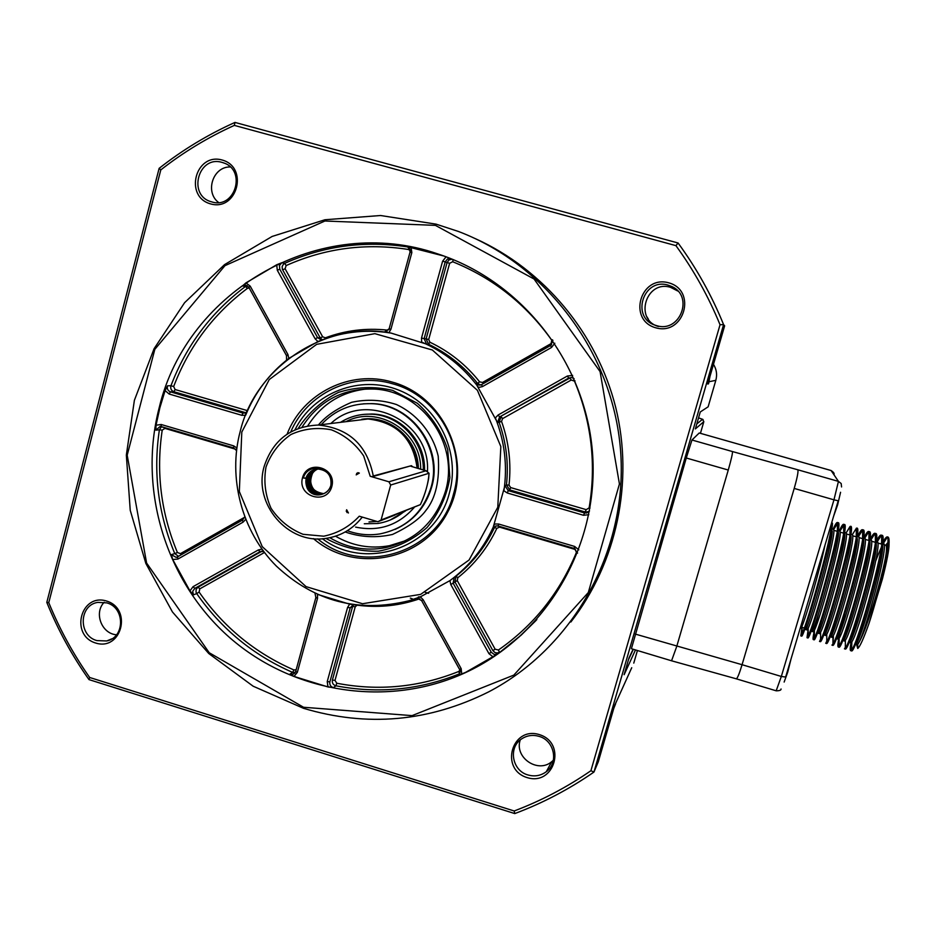 <?xml version="1.0" encoding="UTF-8"?>
<svg xmlns="http://www.w3.org/2000/svg" width="936" height="936" viewBox="0 0 936 936"><rect width="100%" height="100%" fill="white"/><g stroke="black" fill="none" stroke-linecap="round" stroke-linejoin="round"><path stroke-width="1.4" d="M425.295 592.383L428.641 593.284L425.26 592.394M703.053 419.539L698.56 417.854L702.573 419.293L703.825 421.68L700.444 433.321M635.474 649.935L624.125 674.704L628.91 658.172L633.099 649.221M703.825 421.68L695.354 428.934L700.268 411.969L708.131 406.821L715.818 380.332M709.266 378.846L708.447 383.865L707.768 384.029L724.639 325.822L723.587 324.605L593.95 772.06L598.315 761.728L614.543 705.756L631.73 667.719M671.522 660.781L631.402 648.707L686.275 457.996L691.961 440.002L699.227 432.994M514.777 813.583L88.99 679.606C71.955 655.516 57.892 629.776 46.8 602.398L159.132 168.351C182.473 149.971 207.757 134.655 234.983 122.417L678.073 242.986C696.571 268.281 711.734 295.483 723.587 324.605L720.041 324.745L590.909 770.726L593.95 772.06C569.158 789.247 542.763 803.088 514.777 813.583L514.18 810.985L89.68 677.488L88.99 679.606M614.332 706.458L616.321 701.754M635.251 634.07L742.072 664.7C739.381 673.534 737.474 678.249 736.363 678.834L671.557 660.793L676.716 646.495L728.267 470.036C731.285 459.412 732.689 453.258 732.467 451.561L691.961 440.002M46.8 602.398L48.766 602.644L160.805 169.896L159.132 168.351M234.983 122.417L234.339 125.389L675.932 245.641L678.073 242.986M677.851 291.049L670.597 287.352C646.156 279.595 633.836 319.574 658.464 326.512M675.932 245.641C693.775 270.2 708.482 296.572 720.041 324.745M514.18 810.985C541.265 800.725 566.842 787.316 590.909 770.726M234.339 125.389C207.991 137.311 183.479 152.147 160.805 169.896M48.766 602.644C59.588 629.144 73.23 654.088 89.68 677.488M655.808 327.811C627.366 320.159 640.271 274.786 668.69 282.812C697.32 290.452 684.181 336.001 655.808 327.811M527.05 777.57C499.496 769.228 511.816 725.915 539.347 734.608C567.052 742.938 554.521 786.415 527.05 777.57M210.6 203.896C183.865 196.712 195.378 152.439 222.101 159.998C248.988 167.17 237.276 211.606 210.6 203.896M95.612 643.009C69.685 635.17 80.695 592.851 106.599 601.041C132.678 608.868 121.481 651.339 95.612 643.009M475.277 238.621C543.828 269.474 597.121 333.274 615.748 407.558C634.023 481.923 616.742 562.957 570.855 622.019M520.24 739.955C514.121 757.364 537.744 773.733 551.713 761.693L553.387 760.219M776.178 690.803L781.326 676.459L742.072 664.7L794.208 488.428C797.238 477.805 798.443 471.604 797.858 469.802L838.445 481.385L831.11 470.539L699.204 432.982L831.074 470.515L834.046 474.88M781.045 688.978C781.209 690.16 779.594 690.78 776.213 690.815L736.304 678.822M104.188 602.269C93.682 612.881 101.638 633.824 116.532 634.783M230.186 166.947C212.893 166.573 204.621 192.137 218.626 202.515M656.581 325.623C680.062 333.321 694.337 295.881 671.451 286.381L668.164 285.164C643.079 277.22 630.443 318.24 655.715 325.354L656.581 325.623M436 224.125L458.476 231.484C548.613 265.789 614.812 356.101 620.825 454.241C626.851 552.415 572.539 648.192 488.58 691.915C428.758 721.785 367.064 727.249 303.521 708.318L253.141 686.205L208.763 653.527L172.435 611.945L145.852 563.437L130.233 510.307L126.337 455.071L134.386 400.327L154.089 348.695L184.603 302.691L224.558 264.619L272.107 236.457L324.967 219.749L380.542 215.514L436 224.125M106.798 602.878C125.178 607.569 125.085 637.556 106.704 640.961L96.911 640.598C78.179 635.766 78.893 605.065 97.835 602.375L106.798 602.878M222.148 162.431L223.458 162.841C246.858 170.059 235.053 209.465 211.817 201.907L211.477 201.802C187.258 195.636 198.256 154.861 222.148 162.431M538.996 736.339C554.381 740.399 558.956 762.676 546.285 771.72C540.774 775.768 534.655 776.845 527.939 774.949C511.957 770.702 508.002 747.15 521.879 738.738C527.144 735.392 532.853 734.584 538.996 736.339M303.556 707.265L209.231 652.743L146.613 563.062L127.191 455.212L154.826 349.339L224.956 265.66L324.897 221.013L435.392 225.365L534.046 279.01L600.081 371.592L619.433 483.959L588.299 592.546L513.852 675.102L412.062 715.63L303.556 707.265M159.179 407.768C187.013 289.903 320.72 213.162 437.779 253.913C522.978 281.549 587.129 364.712 592.722 455.972C598.443 547.244 545.407 635.895 465.391 672.656C388.042 708.224 293.483 693.389 229.741 637.673C166.035 581.841 137.767 489.949 159.179 407.768M536.024 620.486L521.176 635.123L497.858 653.878L465.742 672.305L457.411 675.722L459.202 673.943C419.129 689.949 378.039 693.904 335.919 685.795L333.427 687.632L327.986 686.954L294.009 676.424L289.891 674.142L292.629 672.387C253.328 655.223 221.352 628.957 196.7 593.576L193.436 594.863L189.949 590.909L172.727 559.517L171.37 554.639L174.775 553.585C158.161 513.735 153.036 472.481 159.389 429.811L155.903 430.15L156.031 425.213L159.88 407.722L165.099 390.605L167.521 385.808L170.96 385.726C186.311 345.442 211.162 312.343 245.501 286.439L242.471 285.948L245.957 282.871L276.717 264.748L281.876 262.724L284.684 263.355C323.961 245.805 365.11 240.353 408.143 247.01M407.862 246.835L444.015 256.054M286.51 355.598L248.812 287.305L250.228 286.17L287.949 354.557L288.803 358.418L317.936 341.546L315.128 338.797L277.29 270.235L276.717 264.748M384.38 332.128L389.142 328.782L410.05 252.135L389.142 328.782L384.31 332.116L391.049 333.076L426.594 344.12L424.125 338.668L421.528 338.013L442.623 261.167L446.074 256.815M481.666 384.556L478.998 385.129L475.827 383.397L497.519 422.569L499.59 416.953L498.151 414.976L567.356 376.026L572.645 375.383M589.072 511.559L585.386 512.039L509.734 489.914L508.225 490.628L504.913 485.632L492.886 528.454L496.127 525.927L498.221 526.02L498.584 524.008L574.587 546.425L578.799 549.841M577.559 552.977L576.4 552.451C559.681 592.933 533.684 625.447 498.42 650.005L499.426 652.193L497.344 652.977L494.969 652.567L492.851 650.59L454.931 581.923L453.118 583.163L454.241 577.372L449.923 580.624L420.322 596.887L423.142 599.683L461.179 668.655L461.729 674.107M420.322 596.887L409.032 600.748C389.481 606.364 369.697 607.499 349.654 604.153L317.444 594.372M824.99 545.161C819.503 571.229 805.756 617.924 802.035 626.149L800.923 628.15L800.292 627.962M831.882 528.664L833.66 529.53C836.679 533.672 813.758 617.116 808.224 628.196L807.136 629.986L805.592 629.53C807.171 632.56 832.537 544.764 832.244 530.934M838.2 530.49L839.873 531.25C843.324 534.749 820.018 619.737 814.402 630.232L813.361 631.823L811.816 631.367C813.583 634.456 839.136 546.109 838.527 532.607M844.529 532.315L846.085 532.958C849.993 535.848 826.254 622.417 820.579 632.256L819.597 633.672L818.041 633.216C820.041 636.386 846.097 546.133 844.798 534.023M850.859 534.14L852.298 534.702C856.651 536.925 832.513 625.072 826.78 634.269L825.821 635.521L824.265 635.053C826.383 638.247 851.725 551.105 851.093 536.55M857.2 535.965L858.499 536.445C863.331 537.989 838.773 627.752 832.97 636.281L832.057 637.357L830.501 636.901C832.736 640.13 857.633 555.083 857.376 538.937M863.542 537.802L864.712 538.188C870.012 539.077 845.032 630.443 839.159 638.27L838.305 639.218L836.749 638.75C839.299 642.084 865.355 552.345 863.659 539.592M869.895 539.627L870.913 539.955C876.704 540.13 851.304 633.11 845.36 640.259L844.553 641.055L842.997 640.598C845.629 643.945 870.925 557.622 869.989 542.248M876.985 541.675L877.114 541.722C883.408 541.195 857.575 635.825 851.561 642.248L850.812 642.903L849.245 642.447C852.029 645.852 877.161 560.477 876.307 544.342M883.245 543.488L883.327 543.5C890.101 542.272 863.858 638.516 857.774 644.202L855.504 644.296C858.71 647.876 885.631 554.919 882.484 544.424M856.615 644.635L857.739 648.461C859.88 646.823 863.6 638.598 868.889 623.774C880.717 587.738 892.043 536.597 887.457 536.913L887.34 536.878C886.333 536.749 884.777 538.715 882.66 542.786M850.929 642.88C850.075 647.958 849.993 650.555 850.707 650.672L851.526 650.04C858.359 643.664 888.322 534.772 881.256 535.146L881.08 535.076C880.062 534.947 878.459 537.077 876.248 541.453M874.809 533.274L875.593 533.497C883.619 531.297 849.408 652.895 845.231 649.046L844.447 648.812L845.325 648.051C852.088 640.844 881.537 533.871 875.055 533.391L874.809 533.274C873.838 533.157 872.258 535.287 870.07 539.686M845.77 610.038C839.463 633.122 836.936 645.43 838.2 646.963L839.136 646.039C845.816 638.013 874.786 532.9 868.842 531.636L868.549 531.472C867.613 531.355 866.057 533.497 863.905 537.907M862.302 529.671L863.086 529.893C870.609 527.518 836.433 649.011 832.736 645.349L831.952 645.115L832.946 644.038C839.557 635.17 868.035 531.929 862.641 529.905L862.302 529.671C861.389 529.577 859.868 531.718 857.75 536.129M825.716 643.266L826.757 642.002C833.297 632.385 861.284 530.969 856.428 528.173L856.838 528.091C864.115 525.681 829.928 647.115 826.5 643.5L825.716 643.266M819.48 641.417L820.579 639.978C827.038 629.612 854.556 529.987 850.216 526.453L850.59 526.301C857.622 523.797 823.446 645.185 820.264 641.64L819.48 641.417M818.392 614.238C814.121 630.454 812.401 638.89 813.244 639.569L814.39 637.931C820.802 626.792 847.817 529.004 844.003 524.757L843.57 524.277C842.763 524.207 841.335 526.383 839.299 530.806M808.213 628.805L807.019 637.72L808.213 635.872C814.542 624.055 841.101 528.056 837.778 523.06L837.334 522.475C836.562 522.405 835.169 524.593 833.169 529.027M802.012 627.366L800.807 635.883L802.047 633.812C807.897 622.089 832.408 534.608 831.659 522.791M800.807 635.872L801.579 636.106C803.474 639.674 833.005 537.697 832.443 523.177M887.34 536.89L888.124 537.112C890.51 539.042 888.615 552.954 882.449 578.834C886.942 561.085 889.153 549.455 889.071 543.933M888.381 541.979L885.608 545.279M881.689 543.032L880.39 543.769M875.417 541.219L875.324 533.742M837.334 522.475L838.118 522.709C844.658 520.065 810.506 641.347 807.803 637.954L807.031 637.72M843.57 524.277L844.354 524.499C851.128 521.937 816.976 643.266 814.027 639.803L813.244 639.569M850.216 526.453L846.085 532.97L850.028 526.488L849.982 534.128M862.641 529.905L858.511 536.445L862.664 529.975L862.606 537.65M832.946 643.383L833.438 636.655M868.549 531.472L869.333 531.695C877.114 529.402 842.915 650.953 838.984 647.197L838.2 646.963M876.26 543.231L881.302 535.415M881.068 535.076L881.864 535.31C890.159 533.064 855.89 654.896 851.491 650.906L850.707 650.672M851.526 649.49L851.877 642.119M875.745 560.933C880.004 549.736 883.42 542.342 885.982 538.75M882.449 578.834L868.889 623.774M287.095 434.152C302.691 393.214 350.427 369.322 392.5 382.157C445.302 396.56 473.78 462.992 447.958 511.641C423.283 560.875 354.697 574.107 313.396 538.598M290.757 431.917C307.008 393.424 352.603 371.627 392.757 383.83C438.036 395.752 467.251 448.484 453.562 493.834C439.288 552.228 362.922 576.833 317.667 538.855M294.969 429.8C313.466 392.453 360.36 374.4 399.204 390.3C438.188 405.779 460.945 452.31 449.374 493.026C436.012 547.349 366.269 571.861 322.382 538.738M298.198 428.466C308.424 412.764 321.855 400.725 338.516 392.371C356.312 386.779 374.353 386.112 392.664 390.382L417.304 403.24C431.496 415.935 441.628 431.367 447.7 449.549L449.877 477.606C446.671 496.419 439.054 513.057 427.027 527.541C412.905 539.896 396.7 547.782 378.401 551.199C359.787 551.678 342.272 547.408 325.857 538.387M302.012 427.19C318.93 400.83 343.009 388.124 374.248 389.06C422.569 391.026 459.88 444.647 445.36 491.587C435.579 521.949 415.455 540.68 385 547.771C365.438 551.234 347.045 547.888 329.811 537.72M405.604 540.669L389.388 545.711C370.34 549.104 352.392 545.934 335.521 536.199M307.769 425.845C321.797 403.884 341.722 391.564 367.544 388.873M363.437 403.802L371.978 403.627C412.039 404.27 443.605 448.508 431.578 487.399C425.611 507.125 413.408 521.141 394.957 529.46M321.2 424.698C334.749 410.214 351.433 403.205 371.264 403.685C411.384 404.329 443.009 448.66 430.969 487.621C422.733 513.057 405.768 528.477 380.086 533.883C368.924 535.684 358.008 534.62 347.35 530.7M330.841 423.528C366.187 390.019 430.946 421.808 427.436 471.487M414.145 507.546C398.315 525.377 378.799 531.894 355.598 527.097M363.718 414.391L371.732 414.016C400.397 414.25 425.611 441.031 424.511 470.281M405.464 510.951L390.218 520.018M404.2 511.454C396.478 517.924 387.668 521.937 377.758 523.481L364.291 523.762M340.493 422.347C349.619 416.66 359.576 413.934 370.352 414.168C398.865 414.414 424.031 440.821 423.318 469.93M394.887 515.092L380.519 520.732M376.822 521.41L368.995 521.949M345.992 421.668C378.097 404.364 421.516 431.8 420.638 469.147M354.124 420.685L368 418.977C396.899 422.311 413.267 438.691 417.105 468.105M362.747 517.234L361.881 517.549C352.65 529.144 340.798 536.071 326.313 538.329C288.136 545.091 252.743 503.814 264.233 466.222C273.031 439.943 291.119 426.208 318.474 425.038C348.941 428.22 367.204 445.197 373.277 475.968L411.372 465.683L412.846 466.865M377.933 521.738L381.081 519.983L390.686 485.023L429.051 473.253L428.606 478.694C426.804 488.311 424.055 496.957 420.369 504.633L377.933 521.738L359.272 516.204C349.491 526.664 337.65 533.333 323.739 536.199L303.053 534.304C289.797 528.969 279.127 520.311 271.054 508.306C265.216 495.039 263.531 481.291 265.999 467.064C270.972 453.55 279.267 442.716 290.909 434.526C303.849 428.665 317.339 427.097 331.391 429.811C344.752 435.123 355.516 443.828 363.683 455.937L370.2 476.284L372.294 476.705L373.277 475.968M372.294 476.705L411.372 465.683M370.2 476.284L388.908 481.794L425.974 470.796L411.044 466.327M390.686 485.023L388.908 481.794M302.48 477.851C307.429 458.862 337.1 467.59 331.812 486.521C326.781 505.522 297.215 496.724 302.48 477.851M357.856 472.657L359.33 473.089L356.195 474.868L357.856 472.657M346.25 511.255L346.659 509.757L348.438 512.975L346.25 511.255L347.291 510.904M425.974 470.796L429.051 473.253C428.395 482.941 425.506 493.412 420.369 504.633L381.081 519.983M305.978 478.331L307.312 475.149L305.733 478.296L303.346 477.968C307.078 464.233 328.279 464.911 331.063 479.045C334.48 493.284 314.051 501.45 307.289 488.358L305.978 478.331M307.312 475.149C309.769 471.346 313.232 469.287 317.702 468.971C327.471 470.118 331.87 475.593 330.888 485.398C329.168 490.827 325.564 493.892 320.053 494.594C308.014 492.441 304.387 485.55 309.161 473.909M316.801 469.041C302.855 472.984 307.382 495.928 321.434 494.208L321.235 494.266C309.348 492.207 305.674 485.398 310.214 473.85M317.409 468.983C304.024 473.452 308.927 495.577 322.592 493.892L322.394 493.939C310.471 491.833 306.832 485 311.501 473.44M318.018 468.959C305.206 473.932 310.459 495.214 323.762 493.565L323.563 493.623C311.828 491.622 308.143 484.906 312.484 473.464M303.404 477.758L305.733 478.296M316.204 469.123C301.696 472.481 305.838 496.291 320.252 494.536L320.053 494.594M315.596 469.24C306.61 472.832 303.837 479.209 307.289 488.358M410.319 598.104L412.437 598.865M413.689 599.297L415.912 600.023M646.94 316.859L648.379 319.176M713.478 364.326C716.567 369.322 717.339 374.657 715.818 380.344L709.067 381.712L708.447 383.865M637.428 650.52L633.777 663.109M709.933 376.576L708.95 381.689M696.805 423.903L702.573 419.293M628.477 659.681L633.333 649.292M615.572 703.895L613.759 708.458M291.166 674.973L291.927 674.493M728.267 470.036L686.275 457.996M732.467 451.561L797.858 469.802M794.208 488.428L833.964 499.824L838.445 481.385L841.183 483.538L841.558 486.954M838.211 500.818L785.643 677.056L781.326 676.459L833.964 499.824L838.223 500.783M156.031 425.213L161.203 424.499L233.684 445.875L236.925 448.005M245.606 415.256L241.827 415.303L169.182 394.044L165.099 390.605M169.182 394.044L170.446 391.845C167.778 390.698 166.807 388.697 167.521 385.808M245.068 413.162L246.811 412.366L243.021 413.068L170.446 391.845L173.862 391.716C171.206 390.581 170.235 388.592 170.96 385.726L173.663 386.545C188.85 346.706 213.431 313.993 247.385 288.382L245.501 286.439L247.198 285.667M248.824 287.258L245.887 285.164L242.471 285.948M250.228 286.17L245.957 282.871M277.29 270.235L279.794 269.217L279.431 265.496L281.876 262.724M321.528 340.037L317.608 337.697L320.206 337.896L282.379 269.311L282.122 266.631L283.374 264.268L284.684 263.355L286.135 265.567C325.096 248.169 365.906 242.81 408.576 249.502L408.693 247.432M410.062 252.135L409.418 248.262L406.435 246.344M407.277 246.566L407.066 246.496C409.956 248.321 410.951 250.193 410.038 252.135L411.828 252.615L411.068 247.092M411.828 252.615L390.909 329.332L388.803 332.713C364.268 329.203 340.645 332.151 317.936 341.546M550.614 345.501L481.607 384.579L550.602 345.489L552.93 340.435L550.614 345.501L551.515 347.478L482.438 386.603L478.553 387.469C463.507 367.123 444.53 351.971 421.61 342.026L421.528 338.013M442.623 261.167L445.208 261.916L447.361 259.096L450.836 258.64M475.827 383.397L477.524 383.327C464.127 366.456 447.806 353.434 428.571 344.272L426.126 338.867L424.125 338.668L445.208 261.916L447.08 262.56L449.034 259.869L452.24 259.202M453.211 259.6L452.673 261.741C493.061 278.062 526.102 304.235 551.795 340.271L552.462 339.768M551.515 347.478L554.826 343.243M567.356 376.026L568.725 378.062L499.59 416.953L569.884 378.015L571.241 380.028L502.573 418.626L501.544 421.422C508.891 442.12 511.372 463.343 509.008 485.094L510.646 487.574L586.228 509.652L583.479 515.28L507.3 492.991L503.942 490.803C507.546 465.789 504.691 441.476 495.39 417.865L498.151 414.976M568.725 378.062L571.592 377.5L574.096 378.659L571.603 377.5M569.884 378.015L571.405 377.477M575.055 380.882L574.482 381.139C591.552 422.101 596.431 464.338 589.13 507.862L590.019 508.037M507.3 492.991L508.225 490.628L584.321 512.881L586.544 512.975L589.516 510.951M583.479 515.28L588.803 514.695M450.778 584.509L453.118 583.163L491.248 652.24L488.943 653.644L450.778 584.509L449.923 580.624C469.802 565.941 484.708 547.08 494.617 524.031L498.584 524.008M574.587 546.425L574.154 548.438L577.535 553.129M491.248 652.24L494.313 654.545L497.858 653.878M488.943 653.644L493.295 657.049M461.179 668.655L459.564 669.427L421.586 600.514M417.058 598.127L421.574 600.491L459.81 669.907L459.74 673.487L457.411 675.722M459.553 669.427C460.641 671.51 459.985 673.581 457.587 675.652L459.611 673.745L458.663 671.498C419.059 687.328 378.425 691.236 336.773 683.233L335.919 685.795C333.122 684.895 331.941 682.987 332.385 680.086L352.626 606.423L350.228 607.803L329.881 681.888C329.437 684.801 330.619 686.72 333.427 687.632M329.881 681.888L327.237 681.583L327.986 686.954M327.237 681.583L347.584 607.429L349.631 604.176M317.468 594.418L317.538 598.291L297.344 672.329L294.009 676.424M297.344 672.329L295.706 671.486L315.877 597.519L317.538 598.291M295.706 671.498L293.038 674.259L289.891 674.142M295.121 672.68L292.629 672.387L293.974 669.989C255.107 653.024 223.482 627.05 199.111 592.067L196.7 593.576L196.045 592.125L196.127 589.505L197.636 587.422L262.01 551.187M194.805 588.393L193.062 586.673L258.324 549.947L259.997 551.725L194.805 588.393L192.711 591.283L193.436 594.863M193.062 586.673L189.949 590.909M258.324 549.947L261.963 549.139M245.641 519.457L243.056 522.159L177.91 559.049L172.727 559.517M177.91 559.049L177.512 556.861M177.36 556.955L176.085 557.365L177.407 556.932L176.108 557.353L171.37 554.639M178.483 556.323L174.775 553.585L177.419 552.521C160.992 513.127 155.926 472.329 162.22 430.127L159.389 429.811L161.507 426.664M161.191 426.559L160.161 426.43L155.903 430.15M233.602 447.923L161.238 426.582L161.203 424.499M233.684 445.875L233.731 447.97M288.803 358.43C269.392 373.464 255.013 392.406 245.653 415.245M241.804 432.046L269.275 379.525L316.672 344.331L374.856 333.661L432.327 349.994L477.418 390.324L500.83 446.566L497.788 507.253L469.053 560.032L420.673 594.372L362.501 603.732L306.049 586.615L262.22 546.612L239.335 491.564L241.804 432.046M173.663 386.545L175.114 389.54L173.862 391.716L246.039 412.823L243.021 413.068L241.827 415.303M249.21 288.031L247.385 288.382M175.114 389.54L247.56 410.67M286.568 355.703L287.949 354.557M279.794 269.217L317.608 337.697L315.128 338.797M282.613 269.802L285.106 268.784L286.135 265.567M410.202 250.696L408.576 249.502M285.106 268.784L322.663 336.808L325.365 337.826C345.29 330.408 365.917 327.834 387.223 330.104L388.791 329.683M389.142 328.782L390.909 329.332M449.643 263.285L428.7 339.511L426.126 338.867L447.08 262.56L449.643 263.285L452.673 261.741M551.795 340.271L551.035 343.629L551.608 344.752M428.7 339.511L429.916 342.225C449.455 351.526 466.023 364.748 479.641 381.876L482.531 382.45L551.035 343.629M480.32 385.059L481.607 384.591L482.438 386.603M571.241 380.028L574.482 381.139M586.228 509.652L589.13 507.862M574.142 548.426L498.233 526.032L574.154 548.438L577.547 553.094M575.055 548.8L576.4 552.451M574.891 549.374L499.531 527.132L496.852 528.325C487.597 547.946 474.587 564.408 457.821 577.723L457.259 580.601L495.132 649.198L498.42 650.005M495.132 649.198L492.851 650.59M417.023 598.139L421.551 600.526L423.142 599.683M459.892 670.199L458.663 671.498M419.866 598.771L419.293 598.888C400.152 605.51 380.519 607.733 360.407 605.557M357.014 605.218L355.235 606.797L335.006 680.378L336.773 683.233M335.006 680.378L332.385 680.086M353.246 604.738L350.228 607.803L347.584 607.429M296.185 669.673L293.974 669.989M264.455 552.497L199.789 588.861L199.111 592.067M199.789 588.861L198.069 587.153M259.997 551.725L263.683 551.48M244.694 517.035L242.482 520.065L243.056 522.159M180.987 554.896L180.461 553.632L177.419 552.521M235.708 449.257L164.911 428.372L162.22 430.127M180.461 553.632L244.6 517.28M164.911 428.372L165.052 427.717M833.695 515.97L837.591 504.995L840.575 492.277M784.146 682.063L787.714 672.188L791.025 659.014M879.957 585.316L875.476 600.947L879.934 585.433M887.843 547.841C887.913 544.939 887.363 544.144 886.193 545.454M454.241 577.372L456.054 576.166C472.563 563.051 485.375 546.835 494.477 527.53L492.886 528.454M504.913 485.632L506.446 484.953C508.774 463.542 506.317 442.646 499.087 422.265L497.519 422.569M429.916 342.225L428.571 344.272L426.594 344.12M246.039 412.823L247.209 410.6M322.265 339.815L320.206 337.896L322.663 336.808M325.611 338.598L325.365 337.826M386.954 331.578L387.223 330.104M482.531 382.45L483.151 383.713M480.472 385.024L477.524 383.327L479.641 381.876M501.544 421.422L499.087 422.265L501.146 416.672L502.573 418.626M510.646 487.574L509.734 489.914L506.446 484.953L509.008 485.094M496.852 528.325L494.477 527.53L495.553 526.079M499.707 526.465L499.531 527.132M457.259 580.601L454.931 581.923L456.054 576.166L457.821 577.723M420.475 596.829L418.345 596.946L420.428 596.852M353.48 604.773L352.626 606.423L355.235 606.797M858.569 642.938C862.196 637.58 867.532 623.47 874.575 600.596C884.064 567.86 887.913 549.467 886.099 545.419L884.052 544.822M361.764 419.246C389.938 414.648 418.345 439.276 418.357 468.48M360.36 419.913L361.764 419.702M379.021 420.498C402.562 427.53 415.49 443.477 417.819 468.316M359.12 420.065L363.18 419.574M348.005 512.191L346.964 512.542M358.57 472.867L356.604 473.37M291.529 675.184L292.886 674.306M833.859 474.599C834.666 473.675 833.742 472.317 831.074 470.515M673.803 288.534L671.451 286.381M551.713 761.693L546.285 771.72M111.887 638.82L106.704 640.961M224.406 163.215L223.458 162.841M245.887 285.164L248.812 287.305L286.498 355.633L286.568 360.173M589.505 510.997L586.544 512.975L589.048 511.559M536.843 619.573L518.989 637.03L497.718 653.971M314.999 593.295L315.865 597.507L295.694 671.475L293.038 674.259L294.758 673.148M160.161 426.43L233.649 447.958L236.539 450.579M802.035 626.149L802.047 633.812M833.66 529.53L837.778 523.06M808.213 628.196L808.213 635.872M839.873 531.25L844.003 524.757M814.402 630.232L814.39 637.931M820.591 632.256L820.579 639.978M852.298 534.702L856.428 528.173M826.78 634.269L826.757 642.014M832.97 636.281L832.946 644.027M864.712 538.188L868.842 531.636M839.159 638.27L839.136 646.039M870.913 539.955L875.055 533.391M845.36 640.259L845.325 648.051M877.114 541.722L881.256 535.146M851.561 642.236L851.526 650.04M883.315 543.5L887.457 536.913M857.774 644.214L857.75 648.461M887.971 542.061L888.018 537.615M881.595 543.02L881.665 535.673M845.325 647.443L844.822 648.25M839.136 645.407L838.597 646.273M868.924 539.428L868.994 531.823M826.757 641.359L826.172 642.295M856.288 535.883L856.335 528.22M820.579 639.358L819.983 640.294M815.314 635.895L813.805 638.293M843.687 532.385L843.722 524.768M808.213 635.357L807.639 636.281M837.392 530.384L837.416 523.06M805.241 628.313L804.831 628.969M802.047 633.38L801.497 634.257M831.11 528.313L831.121 524.605M409.032 600.748C358.628 613.08 314.414 601.544 276.401 566.128C241.593 531.391 227.799 477.407 240.213 431.426C255.236 367.427 325.342 320.287 391.049 333.076M496.127 525.927L498.245 526.032M261.401 551.234L263.718 551.526M244.67 516.965L242.482 520.065L177.407 556.932M886.158 545.431L887.34 545.243L887.819 548.005M801.555 627.225L804.293 628.033M811.395 630.139L812.495 630.466M824.043 633.883L825.014 634.163M830.384 635.755L831.285 636.024M836.725 637.627L837.556 637.872M843.067 639.51L843.839 639.733M849.408 641.382L850.122 641.593M855.761 643.266L856.417 643.453M829.752 529.156L830.922 529.495M833.789 530.314L837.252 531.32M840.048 532.128L843.582 533.146M846.319 533.941L849.923 534.971M852.591 535.743L856.264 536.808M858.874 537.556L862.618 538.645M865.157 539.37L868.971 540.47M871.451 541.195L875.324 542.307M877.746 543.009L881.689 544.144M389.388 545.711L385 547.771M345.209 531.964C360.5 537.276 376.272 538.106 392.523 534.444C408.646 526.839 419.702 518.93 425.716 510.693C435.731 498.42 439.885 480.226 438.2 456.136C432.994 433.813 417.62 414.461 396.478 404.539C381.689 399.754 366.725 399.017 351.597 402.305C336.656 408.681 325.588 416.263 318.38 425.038M371.264 403.685L371.978 403.627M371.732 414.016L370.352 414.168M368 418.977L318.474 425.038M411.044 466.339L426.289 470.796"/></g></svg>
